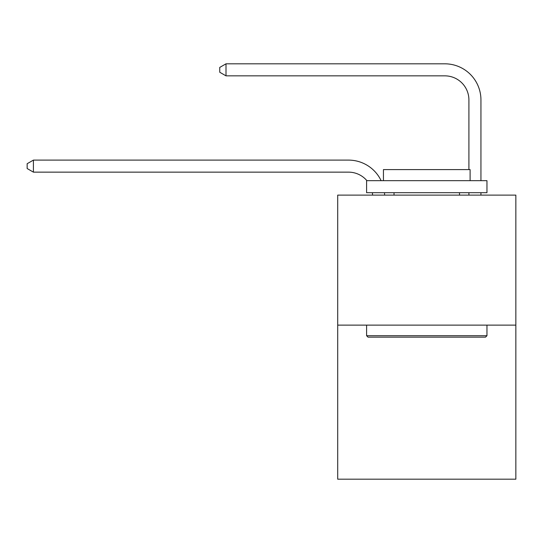 <?xml version="1.0" encoding="UTF-8"?>
<svg xmlns="http://www.w3.org/2000/svg" width="543" height="543" viewBox="0 0 543 543"><rect width="100%" height="100%" fill="white"/><g stroke="black" fill="none" stroke-linecap="round" stroke-linejoin="round"><path stroke-width="0.81" d="M515.85 325.114L515.85 195.113L337.705 195.113L337.705 479.184L515.85 479.184L515.85 325.114L337.705 325.114M372.586 195.113A24.075 24.075 0 0 0 372.355 192.704A24.075 24.075 0 0 1 372.586 195.113A24.075 24.075 0 0 0 372.355 192.704A24.075 24.075 0 0 1 372.586 195.113A24.075 24.075 0 0 0 372.355 192.704A24.075 24.075 0 0 1 372.586 195.113A24.075 24.075 0 0 0 372.355 192.704A24.075 24.075 0 0 1 372.586 195.113A24.075 24.075 0 0 0 372.355 192.704A24.075 24.075 0 0 1 372.586 195.113A24.075 24.075 0 0 0 372.355 192.704A24.075 24.075 0 0 1 372.586 195.113A24.075 24.075 0 0 0 372.355 192.704A24.075 24.075 0 0 1 372.586 195.113A24.075 24.075 0 0 0 372.355 192.704A24.075 24.075 0 0 1 372.586 195.113A24.075 24.075 0 0 0 372.355 192.704A24.075 24.075 0 0 1 372.586 195.113A24.075 24.075 0 0 0 372.355 192.704A24.075 24.075 0 0 1 372.586 195.113A24.075 24.075 0 0 0 372.355 192.704A24.075 24.075 0 0 1 372.586 195.113A24.075 24.075 0 0 0 372.355 192.704A24.075 24.075 0 0 1 372.586 195.113A24.075 24.075 0 0 0 372.355 192.704A24.075 24.075 0 0 1 372.586 195.113A24.075 24.075 0 0 0 372.355 192.704A24.075 24.075 0 0 1 372.586 195.113A24.075 24.075 0 0 0 372.355 192.704A24.075 24.075 0 0 1 372.586 195.113M348.538 172.145A24.075 24.075 0 0 1 366.912 180.67A24.075 24.075 0 0 0 348.538 172.145A24.075 24.075 0 0 1 366.912 180.67A24.075 24.075 0 0 0 348.538 172.145A24.075 24.075 0 0 1 366.912 180.67A24.075 24.075 0 0 0 348.538 172.145A24.075 24.075 0 0 1 366.912 180.67A24.075 24.075 0 0 0 348.538 172.145A24.075 24.075 0 0 1 366.912 180.67A24.075 24.075 0 0 0 348.538 172.145A24.075 24.075 0 0 1 366.912 180.67A24.075 24.075 0 0 0 348.538 172.145A24.075 24.075 0 0 1 366.912 180.67A24.075 24.075 0 0 0 348.538 172.145A24.075 24.075 0 0 1 366.912 180.67A24.075 24.075 0 0 0 348.538 172.145A24.075 24.075 0 0 1 366.912 180.67A24.075 24.075 0 0 0 348.538 172.145A24.075 24.075 0 0 1 366.912 180.67A24.075 24.075 0 0 0 348.538 172.145A24.075 24.075 0 0 1 366.912 180.67A24.075 24.075 0 0 0 348.538 172.145A24.075 24.075 0 0 1 366.912 180.67A24.075 24.075 0 0 0 348.538 172.145A24.075 24.075 0 0 1 366.912 180.67A24.075 24.075 0 0 0 348.538 172.145A24.075 24.075 0 0 1 366.912 180.67A24.075 24.075 0 0 0 348.538 172.145A24.075 24.075 0 0 1 366.912 180.67A24.075 24.075 0 0 0 348.538 172.145L33.408 172.145L27.15 168.534L27.15 163.721L33.408 160.11L348.538 160.11A36.109 36.109 0 0 1 381.125 180.67M468.908 169.592L468.908 99.926A24.075 24.075 0 0 0 444.832 75.85L226.003 75.85L219.739 72.239L219.739 67.427L226.003 63.816L444.832 63.816A36.109 36.109 0 0 1 480.942 99.926L480.942 180.67M33.408 172.145L33.408 160.11L348.538 160.11M468.908 99.926A24.075 24.075 0 0 0 444.832 75.85A24.075 24.075 0 0 1 468.908 99.926A24.075 24.075 0 0 0 444.832 75.85A24.075 24.075 0 0 1 468.908 99.926A24.075 24.075 0 0 0 444.832 75.85A24.075 24.075 0 0 1 468.908 99.926A24.075 24.075 0 0 0 444.832 75.85A24.075 24.075 0 0 1 468.908 99.926A24.075 24.075 0 0 0 444.832 75.85A24.075 24.075 0 0 1 468.908 99.926A24.075 24.075 0 0 0 444.832 75.85A24.075 24.075 0 0 1 468.908 99.926A24.075 24.075 0 0 0 444.832 75.85A24.075 24.075 0 0 1 468.908 99.926A24.075 24.075 0 0 0 444.832 75.85A24.075 24.075 0 0 1 468.908 99.926A24.075 24.075 0 0 0 444.832 75.85A24.075 24.075 0 0 1 468.908 99.926A24.075 24.075 0 0 0 444.832 75.85A24.075 24.075 0 0 1 468.908 99.926A24.075 24.075 0 0 0 444.832 75.85A24.075 24.075 0 0 1 468.908 99.926A24.075 24.075 0 0 0 444.832 75.85A24.075 24.075 0 0 1 468.908 99.926A24.075 24.075 0 0 0 444.832 75.85A24.075 24.075 0 0 1 468.908 99.926A24.075 24.075 0 0 0 444.832 75.85A24.075 24.075 0 0 1 468.908 99.926A24.075 24.075 0 0 0 444.832 75.85M226.003 75.85L226.003 63.816L444.832 63.816M485.517 337.149L368.039 337.149L366.593 335.703L486.962 335.703L485.517 337.149M366.593 180.67L486.962 180.67L486.962 192.704L366.593 192.704L366.593 180.67M470.109 180.67L470.109 169.592L383.446 169.592L383.446 180.67M366.593 325.114L366.593 335.703M486.962 325.114L486.962 335.703M394.035 192.704L394.035 195.113M459.514 192.704L459.514 195.113M384.478 192.704A36.109 36.109 0 0 1 384.627 195.113M480.942 192.704L480.942 195.113M468.908 195.113L468.908 192.704"/></g></svg>
